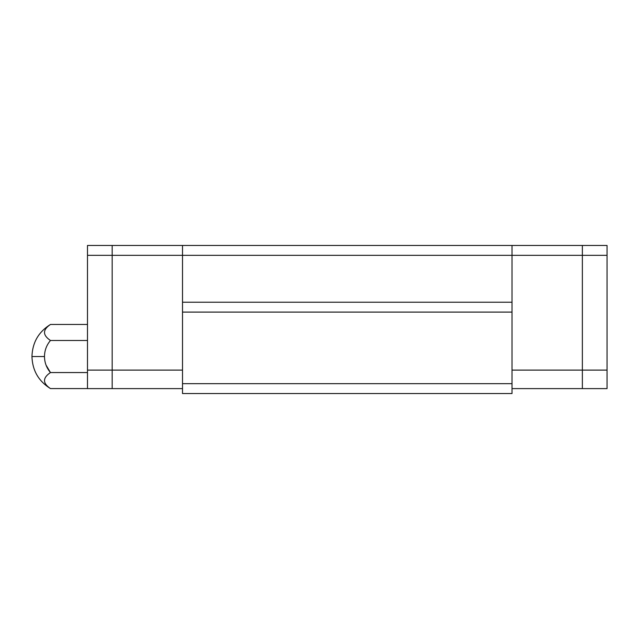 <?xml version="1.0" encoding="UTF-8"?>
<svg xmlns="http://www.w3.org/2000/svg" width="639" height="639" viewBox="0 0 639 639"><rect width="100%" height="100%" fill="white"/><g stroke="black" fill="none" stroke-linecap="round" stroke-linejoin="round"><path stroke-width="0.96" d="M87.487 372.553L50.465 372.553C42.541 377.897 42.541 383.24 50.465 388.584L87.487 388.584L87.487 370.101L112.168 370.101L112.168 245.456L182.514 245.456L182.514 255.328L112.168 255.328L112.168 370.101L182.514 370.101M87.487 388.608L112.168 388.608L112.168 370.101L112.168 388.608L182.514 388.608M512.023 370.101L582.369 370.101L582.369 255.328L582.369 370.101L607.05 370.101L607.05 388.608L582.369 388.608L582.369 370.101L582.369 388.608L512.023 388.608M582.369 255.328L512.023 255.328L512.023 245.456L582.369 245.456L582.369 255.328L582.369 245.456L607.05 245.456L607.05 255.328L582.369 255.328M87.487 324.46L50.465 324.46C42.541 329.796 42.541 335.14 50.465 340.491C46.543 345.116 44.554 350.46 44.482 356.522C44.546 362.569 46.543 367.912 50.465 372.553L46.016 365.053M87.487 340.491L50.465 340.491M87.487 370.101L87.487 245.456L112.168 245.456L112.168 255.328L87.487 255.328M607.05 370.101L607.05 255.328M182.514 312.096L182.514 393.544L512.023 393.544L512.023 312.096L182.514 312.096L182.514 255.328L512.023 255.328L512.023 312.096M182.514 245.456L512.023 245.456M182.514 302.223L512.023 302.223M182.514 383.672L512.023 383.672M44.482 356.522L31.95 356.522C32.413 342.544 38.588 331.857 50.465 324.46M50.465 388.584C38.588 381.195 32.413 370.508 31.95 356.522"/></g></svg>
